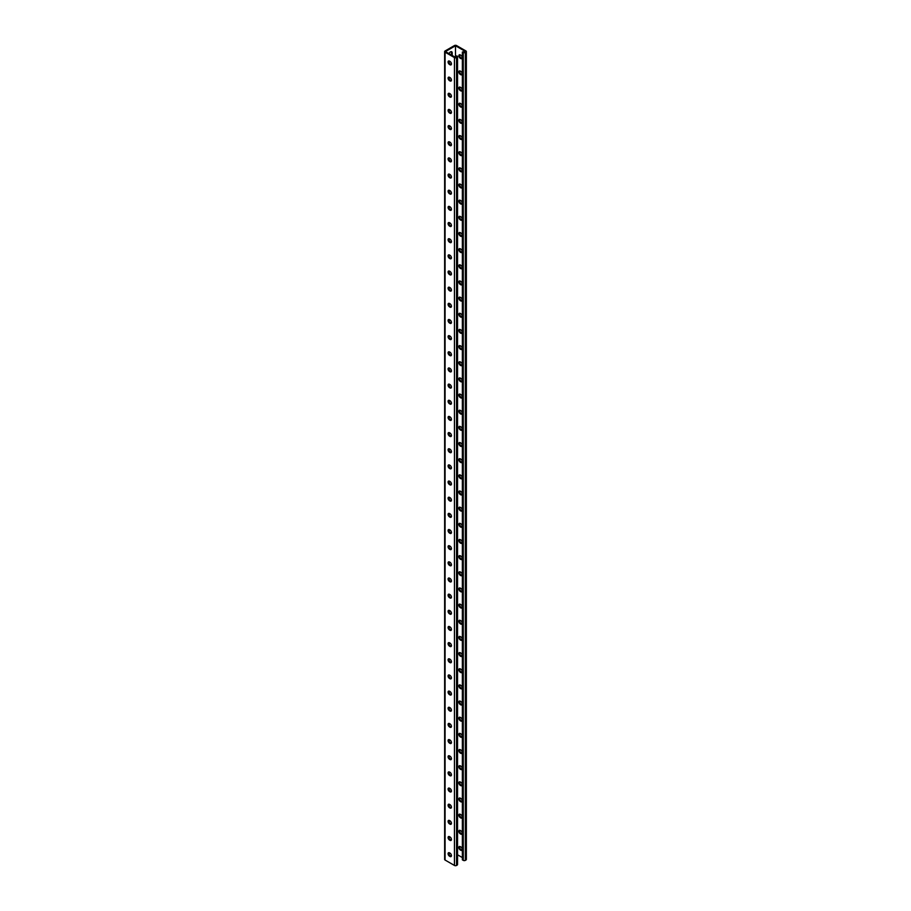 <?xml version="1.0" encoding="UTF-8"?>
<svg xmlns="http://www.w3.org/2000/svg" width="911" height="911" viewBox="0 0 911 911"><rect width="100%" height="100%" fill="white"/><g stroke="black" fill="none" stroke-linecap="round" stroke-linejoin="round"><path stroke-width="1.37" d="M455.5 45.755L455.5 57.382L445.422 51.574L455.5 45.755L465.578 51.574L462.355 51.973L462.355 859.836L463.266 860.36L463.266 52.496L462.355 51.973M450.33 61.652A2.471 1.423 -60 0 1 449.225 61.709A2.471 1.423 -60 0 1 448.827 61.219M449.009 53.635A2.471 1.423 -60 0 1 451.697 51.768A2.471 1.423 -60 0 1 452.209 52.906L452.209 55.491M450.33 77.811A2.471 1.423 -60 0 1 449.225 77.868A2.471 1.423 -60 0 1 448.827 77.378M450.33 433.272A2.471 1.423 -60 0 1 449.225 433.329A2.471 1.423 -60 0 1 448.827 432.839M450.33 449.43A2.471 1.423 -60 0 1 449.225 449.487A2.471 1.423 -60 0 1 448.827 448.986M450.33 417.113A2.471 1.423 -60 0 1 449.225 417.17A2.471 1.423 -60 0 1 448.827 416.68M450.33 400.954A2.471 1.423 -60 0 1 449.225 401.011A2.471 1.423 -60 0 1 448.827 400.521M450.33 384.806A2.471 1.423 -60 0 1 449.225 384.852A2.471 1.423 -60 0 1 448.827 384.362M450.33 368.648A2.471 1.423 -60 0 1 449.225 368.693A2.471 1.423 -60 0 1 448.827 368.203M450.33 352.489A2.471 1.423 -60 0 1 449.225 352.534A2.471 1.423 -60 0 1 448.827 352.045M450.33 336.33A2.471 1.423 -60 0 1 449.225 336.387A2.471 1.423 -60 0 1 448.827 335.886M450.33 320.171A2.471 1.423 -60 0 1 449.225 320.228A2.471 1.423 -60 0 1 448.827 319.738M450.33 304.012A2.471 1.423 -60 0 1 449.225 304.069A2.471 1.423 -60 0 1 448.827 303.579M450.33 287.853A2.471 1.423 -60 0 1 449.225 287.91A2.471 1.423 -60 0 1 448.827 287.421M450.33 271.694A2.471 1.423 -60 0 1 449.225 271.751A2.471 1.423 -60 0 1 448.827 271.262M450.33 255.547A2.471 1.423 -60 0 1 449.225 255.592A2.471 1.423 -60 0 1 448.827 255.103M450.33 239.388A2.471 1.423 -60 0 1 449.225 239.434A2.471 1.423 -60 0 1 448.827 238.944M450.33 223.229A2.471 1.423 -60 0 1 449.225 223.286A2.471 1.423 -60 0 1 448.827 222.785M450.33 207.07A2.471 1.423 -60 0 1 449.225 207.127A2.471 1.423 -60 0 1 448.827 206.638M450.33 190.911A2.471 1.423 -60 0 1 449.225 190.968A2.471 1.423 -60 0 1 448.827 190.479M450.33 174.753A2.471 1.423 -60 0 1 449.225 174.81A2.471 1.423 -60 0 1 448.827 174.32M450.33 158.594A2.471 1.423 -60 0 1 449.225 158.651A2.471 1.423 -60 0 1 448.827 158.161M450.33 142.446A2.471 1.423 -60 0 1 449.225 142.492A2.471 1.423 -60 0 1 448.827 142.002M450.33 126.287A2.471 1.423 -60 0 1 449.225 126.333A2.471 1.423 -60 0 1 448.827 125.843M450.33 110.129A2.471 1.423 -60 0 1 449.225 110.185A2.471 1.423 -60 0 1 448.827 109.684M450.33 93.97A2.471 1.423 -60 0 1 449.225 94.027A2.471 1.423 -60 0 1 448.827 93.537M448.827 852.924A2.471 1.423 120 0 0 449.225 853.413A2.471 1.423 120 0 0 450.33 853.356M448.827 836.765A2.471 1.423 120 0 0 449.225 837.255A2.471 1.423 120 0 0 450.33 837.209M448.827 481.304A2.471 1.423 120 0 0 449.225 481.794A2.471 1.423 120 0 0 450.33 481.748M448.827 465.145A2.471 1.423 120 0 0 449.225 465.635A2.471 1.423 120 0 0 450.33 465.589M448.827 497.463A2.471 1.423 120 0 0 449.225 497.953A2.471 1.423 120 0 0 450.33 497.907M448.827 513.622A2.471 1.423 120 0 0 449.225 514.111A2.471 1.423 120 0 0 450.33 514.055M448.827 529.781A2.471 1.423 120 0 0 449.225 530.27A2.471 1.423 120 0 0 450.33 530.213M448.827 545.94A2.471 1.423 120 0 0 449.225 546.429A2.471 1.423 120 0 0 450.33 546.372M448.827 562.087A2.471 1.423 120 0 0 449.225 562.588A2.471 1.423 120 0 0 450.33 562.531M448.827 578.246A2.471 1.423 120 0 0 449.225 578.736A2.471 1.423 120 0 0 450.33 578.69M448.827 594.405A2.471 1.423 120 0 0 449.225 594.894A2.471 1.423 120 0 0 450.33 594.849M448.827 610.564A2.471 1.423 120 0 0 449.225 611.053A2.471 1.423 120 0 0 450.33 611.008M448.827 626.722A2.471 1.423 120 0 0 449.225 627.212A2.471 1.423 120 0 0 450.33 627.155M448.827 642.881A2.471 1.423 120 0 0 449.225 643.371A2.471 1.423 120 0 0 450.33 643.314M448.827 659.04A2.471 1.423 120 0 0 449.225 659.53A2.471 1.423 120 0 0 450.33 659.473M448.827 675.199A2.471 1.423 120 0 0 449.225 675.689A2.471 1.423 120 0 0 450.33 675.632M448.827 691.347A2.471 1.423 120 0 0 449.225 691.836A2.471 1.423 120 0 0 450.33 691.791M448.827 707.505A2.471 1.423 120 0 0 449.225 707.995A2.471 1.423 120 0 0 450.33 707.949M448.827 723.664A2.471 1.423 120 0 0 449.225 724.154A2.471 1.423 120 0 0 450.33 724.108M448.827 739.823A2.471 1.423 120 0 0 449.225 740.313A2.471 1.423 120 0 0 450.33 740.256M448.827 755.982A2.471 1.423 120 0 0 449.225 756.472A2.471 1.423 120 0 0 450.33 756.415M448.827 772.141A2.471 1.423 120 0 0 449.225 772.63A2.471 1.423 120 0 0 450.33 772.574M448.827 788.3A2.471 1.423 120 0 0 449.225 788.789A2.471 1.423 120 0 0 450.33 788.732M448.827 804.447A2.471 1.423 120 0 0 449.225 804.937A2.471 1.423 120 0 0 450.33 804.891M448.827 820.606A2.471 1.423 120 0 0 449.225 821.096A2.471 1.423 120 0 0 450.33 821.05M449.681 61.231A2.471 1.423 -60 0 1 448.929 61.424M451.298 51.654A2.471 1.423 -60 0 1 451.514 52.496L451.514 55.081M449.681 77.389A2.471 1.423 -60 0 1 448.929 77.572M449.681 432.85A2.471 1.423 -60 0 1 448.929 433.032M449.681 449.009A2.471 1.423 -60 0 1 448.929 449.191M449.681 416.691A2.471 1.423 -60 0 1 448.929 416.874M449.681 400.533A2.471 1.423 -60 0 1 448.929 400.726M449.681 384.374A2.471 1.423 -60 0 1 448.929 384.567M449.681 368.215A2.471 1.423 -60 0 1 448.929 368.408M449.681 352.056A2.471 1.423 -60 0 1 448.929 352.25M449.681 335.897A2.471 1.423 -60 0 1 448.929 336.091M449.681 319.75A2.471 1.423 -60 0 1 448.929 319.932M449.681 303.591A2.471 1.423 -60 0 1 448.929 303.773M449.681 287.432A2.471 1.423 -60 0 1 448.929 287.625M449.681 271.273A2.471 1.423 -60 0 1 448.929 271.467M449.681 255.114A2.471 1.423 -60 0 1 448.929 255.308M449.681 238.955A2.471 1.423 -60 0 1 448.929 239.149M449.681 222.796A2.471 1.423 -60 0 1 448.929 222.99M449.681 206.649A2.471 1.423 -60 0 1 448.929 206.831M449.681 190.49A2.471 1.423 -60 0 1 448.929 190.672M449.681 174.331A2.471 1.423 -60 0 1 448.929 174.525M449.681 158.172A2.471 1.423 -60 0 1 448.929 158.366M449.681 142.014A2.471 1.423 -60 0 1 448.929 142.207M449.681 125.855A2.471 1.423 -60 0 1 448.929 126.048M449.681 109.696A2.471 1.423 -60 0 1 448.929 109.889M449.681 93.548A2.471 1.423 -60 0 1 448.929 93.731M444.636 51.574A1.48 0.854 0 0 0 445.08 52.178L454.452 57.587A1.48 0.854 0 0 0 456.548 57.587L457.106 57.268A1.48 0.854 0 0 0 457.538 56.653L457.538 864.516A1.48 0.854 0 0 1 457.106 865.131L456.548 865.45A1.48 0.854 0 0 1 454.452 865.45L445.08 860.041A1.48 0.854 0 0 1 444.636 859.426L444.636 51.574A1.48 0.854 0 0 1 445.08 50.959L454.452 45.55A1.48 0.854 180 0 1 456.548 45.55L465.92 50.959A1.48 0.854 180 0 1 466.364 51.574A1.48 0.854 180 0 1 465.92 52.178L465.362 52.496A1.48 0.854 180 0 1 463.266 52.496M448.929 853.129A2.471 1.423 120 0 0 449.681 852.935M448.929 836.97A2.471 1.423 120 0 0 449.681 836.776M448.929 481.509A2.471 1.423 120 0 0 449.681 481.315M448.929 465.35A2.471 1.423 120 0 0 449.681 465.157M448.929 497.668A2.471 1.423 120 0 0 449.681 497.474M448.929 513.827A2.471 1.423 120 0 0 449.681 513.633M448.929 529.974A2.471 1.423 120 0 0 449.681 529.792M448.929 546.133A2.471 1.423 120 0 0 449.681 545.951M448.929 562.292A2.471 1.423 120 0 0 449.681 562.11M448.929 578.451A2.471 1.423 120 0 0 449.681 578.257M448.929 594.61A2.471 1.423 120 0 0 449.681 594.416M448.929 610.769A2.471 1.423 120 0 0 449.681 610.575M448.929 626.927A2.471 1.423 120 0 0 449.681 626.734M448.929 643.075A2.471 1.423 120 0 0 449.681 642.893M448.929 659.234A2.471 1.423 120 0 0 449.681 659.052M448.929 675.393A2.471 1.423 120 0 0 449.681 675.21M448.929 691.551A2.471 1.423 120 0 0 449.681 691.358M448.929 707.71A2.471 1.423 120 0 0 449.681 707.517M448.929 723.869A2.471 1.423 120 0 0 449.681 723.676M448.929 740.028A2.471 1.423 120 0 0 449.681 739.834M448.929 756.187A2.471 1.423 120 0 0 449.681 755.993M448.929 772.334A2.471 1.423 120 0 0 449.681 772.152M448.929 788.493A2.471 1.423 120 0 0 449.681 788.311M448.929 804.652A2.471 1.423 120 0 0 449.681 804.459M448.929 820.811A2.471 1.423 120 0 0 449.681 820.617M460.317 442.7A2.061 1.184 -120 0 0 459.281 442.598A2.061 1.184 -120 0 0 458.973 444.249A2.061 1.184 -120 0 0 460.317 446.06L460.761 446.322A2.061 1.184 -120 0 0 461.786 446.424A2.061 1.184 -120 0 0 462.105 444.773A2.061 1.184 -120 0 0 460.761 442.962L460.317 442.7M460.317 426.542A2.061 1.184 -120 0 0 459.281 426.439A2.061 1.184 -120 0 0 458.973 428.09A2.061 1.184 -120 0 0 460.317 429.912L460.761 430.163A2.061 1.184 -120 0 0 461.786 430.265A2.061 1.184 -120 0 0 462.105 428.614A2.061 1.184 -120 0 0 460.761 426.803L460.317 426.542M460.317 410.394A2.061 1.184 -120 0 0 459.281 410.292A2.061 1.184 -120 0 0 458.973 411.931A2.061 1.184 -120 0 0 460.317 413.753L460.761 414.004A2.061 1.184 -120 0 0 461.786 414.106A2.061 1.184 -120 0 0 462.105 412.467A2.061 1.184 -120 0 0 460.761 410.645L460.317 410.394M460.317 394.235A2.061 1.184 -120 0 0 459.281 394.133A2.061 1.184 -120 0 0 458.973 395.784A2.061 1.184 -120 0 0 460.317 397.595L460.761 397.856A2.061 1.184 -120 0 0 461.786 397.948A2.061 1.184 -120 0 0 462.105 396.308A2.061 1.184 -120 0 0 460.761 394.486L460.317 394.235M460.317 378.076A2.061 1.184 -120 0 0 459.281 377.974A2.061 1.184 -120 0 0 458.973 379.625A2.061 1.184 -120 0 0 460.317 381.436L460.761 381.698A2.061 1.184 -120 0 0 461.786 381.8A2.061 1.184 -120 0 0 462.105 380.149A2.061 1.184 -120 0 0 460.761 378.338L460.317 378.076M460.317 361.918A2.061 1.184 -120 0 0 459.281 361.815A2.061 1.184 -120 0 0 458.973 363.466A2.061 1.184 -120 0 0 460.317 365.277L460.761 365.539A2.061 1.184 -120 0 0 461.786 365.641A2.061 1.184 -120 0 0 462.105 363.99A2.061 1.184 -120 0 0 460.761 362.179L460.317 361.918M460.317 345.759A2.061 1.184 -120 0 0 459.281 345.656A2.061 1.184 -120 0 0 458.973 347.307A2.061 1.184 -120 0 0 460.317 349.118L460.761 349.38A2.061 1.184 -120 0 0 461.786 349.482A2.061 1.184 -120 0 0 462.105 347.831A2.061 1.184 -120 0 0 460.761 346.021L460.317 345.759M460.317 329.6A2.061 1.184 -120 0 0 459.281 329.497A2.061 1.184 -120 0 0 458.973 331.149A2.061 1.184 -120 0 0 460.317 332.959L460.761 333.221A2.061 1.184 -120 0 0 461.786 333.324A2.061 1.184 -120 0 0 462.105 331.672A2.061 1.184 -120 0 0 460.761 329.862L460.317 329.6M460.317 313.441A2.061 1.184 -120 0 0 459.281 313.338A2.061 1.184 -120 0 0 458.973 314.99A2.061 1.184 -120 0 0 460.317 316.812L460.761 317.062A2.061 1.184 -120 0 0 461.786 317.165A2.061 1.184 -120 0 0 462.105 315.513A2.061 1.184 -120 0 0 460.761 313.703L460.317 313.441M460.317 297.293A2.061 1.184 -120 0 0 459.281 297.191A2.061 1.184 -120 0 0 458.973 298.831A2.061 1.184 -120 0 0 460.317 300.653L460.761 300.903A2.061 1.184 -120 0 0 461.786 301.006A2.061 1.184 -120 0 0 462.105 299.355A2.061 1.184 -120 0 0 460.761 297.544L460.317 297.293M460.317 281.135A2.061 1.184 -120 0 0 459.281 281.032A2.061 1.184 -120 0 0 458.973 282.683A2.061 1.184 -120 0 0 460.317 284.494L460.761 284.744A2.061 1.184 -120 0 0 461.786 284.847A2.061 1.184 -120 0 0 462.105 283.207A2.061 1.184 -120 0 0 460.761 281.385L460.317 281.135M460.317 264.976A2.061 1.184 -120 0 0 459.281 264.873A2.061 1.184 -120 0 0 458.973 266.524A2.061 1.184 -120 0 0 460.317 268.335L460.761 268.597A2.061 1.184 -120 0 0 461.786 268.699A2.061 1.184 -120 0 0 462.105 267.048A2.061 1.184 -120 0 0 460.761 265.238L460.317 264.976M460.317 248.817A2.061 1.184 -120 0 0 459.281 248.714A2.061 1.184 -120 0 0 458.973 250.366A2.061 1.184 -120 0 0 460.317 252.176L460.761 252.438A2.061 1.184 -120 0 0 461.786 252.541A2.061 1.184 -120 0 0 462.105 250.889A2.061 1.184 -120 0 0 460.761 249.079L460.317 248.817M460.317 232.658A2.061 1.184 -120 0 0 459.281 232.556A2.061 1.184 -120 0 0 458.973 234.207A2.061 1.184 -120 0 0 460.317 236.017L460.761 236.279A2.061 1.184 -120 0 0 461.786 236.382A2.061 1.184 -120 0 0 462.105 234.731A2.061 1.184 -120 0 0 460.761 232.92L460.317 232.658M460.317 216.499A2.061 1.184 -120 0 0 459.281 216.397A2.061 1.184 -120 0 0 458.973 218.048A2.061 1.184 -120 0 0 460.317 219.858L460.761 220.12A2.061 1.184 -120 0 0 461.786 220.223A2.061 1.184 -120 0 0 462.105 218.572A2.061 1.184 -120 0 0 460.761 216.761L460.317 216.499M460.317 200.34A2.061 1.184 -120 0 0 459.281 200.238A2.061 1.184 -120 0 0 458.973 201.889A2.061 1.184 -120 0 0 460.317 203.711L460.761 203.962A2.061 1.184 -120 0 0 461.786 204.064A2.061 1.184 -120 0 0 462.105 202.413A2.061 1.184 -120 0 0 460.761 200.602L460.317 200.34M460.317 184.193A2.061 1.184 -120 0 0 459.281 184.09A2.061 1.184 -120 0 0 458.973 185.73A2.061 1.184 -120 0 0 460.317 187.552L460.761 187.803A2.061 1.184 -120 0 0 461.786 187.905A2.061 1.184 -120 0 0 462.105 186.254A2.061 1.184 -120 0 0 460.761 184.443L460.317 184.193M460.317 168.034A2.061 1.184 -120 0 0 459.281 167.931A2.061 1.184 -120 0 0 458.973 169.583A2.061 1.184 -120 0 0 460.317 171.393L460.761 171.644A2.061 1.184 -120 0 0 461.786 171.746A2.061 1.184 -120 0 0 462.105 170.106A2.061 1.184 -120 0 0 460.761 168.284L460.317 168.034M460.317 151.875A2.061 1.184 -120 0 0 459.281 151.773A2.061 1.184 -120 0 0 458.973 153.424A2.061 1.184 -120 0 0 460.317 155.234L460.761 155.496A2.061 1.184 -120 0 0 461.786 155.599A2.061 1.184 -120 0 0 462.105 153.948A2.061 1.184 -120 0 0 460.761 152.137L460.317 151.875M460.317 135.716A2.061 1.184 -120 0 0 459.281 135.614A2.061 1.184 -120 0 0 458.973 137.265A2.061 1.184 -120 0 0 460.317 139.076L460.761 139.337A2.061 1.184 -120 0 0 461.786 139.44A2.061 1.184 -120 0 0 462.105 137.789A2.061 1.184 -120 0 0 460.761 135.978L460.317 135.716M460.317 119.557A2.061 1.184 -120 0 0 459.281 119.455A2.061 1.184 -120 0 0 458.973 121.106A2.061 1.184 -120 0 0 460.317 122.917L460.761 123.179A2.061 1.184 -120 0 0 461.786 123.281A2.061 1.184 -120 0 0 462.105 121.63A2.061 1.184 -120 0 0 460.761 119.819L460.317 119.557M460.317 103.398A2.061 1.184 -120 0 0 459.281 103.296A2.061 1.184 -120 0 0 458.973 104.947A2.061 1.184 -120 0 0 460.317 106.758L460.761 107.02A2.061 1.184 -120 0 0 461.786 107.122A2.061 1.184 -120 0 0 462.105 105.471A2.061 1.184 -120 0 0 460.761 103.66L460.317 103.398M460.317 87.24A2.061 1.184 -120 0 0 459.281 87.137A2.061 1.184 -120 0 0 458.973 88.788A2.061 1.184 -120 0 0 460.317 90.599L460.761 90.861A2.061 1.184 -120 0 0 461.786 90.963A2.061 1.184 -120 0 0 462.105 89.312A2.061 1.184 -120 0 0 460.761 87.502L460.317 87.24M460.317 71.092A2.061 1.184 -120 0 0 459.281 70.99A2.061 1.184 -120 0 0 458.973 72.629A2.061 1.184 -120 0 0 460.317 74.451L460.761 74.702A2.061 1.184 -120 0 0 461.786 74.804A2.061 1.184 -120 0 0 462.105 73.153A2.061 1.184 -120 0 0 460.761 71.343L460.317 71.092M460.317 54.933A2.061 1.184 -120 0 0 459.281 54.831A2.061 1.184 -120 0 0 458.973 56.482A2.061 1.184 -120 0 0 460.317 58.293L460.761 58.543A2.061 1.184 -120 0 0 461.786 58.646A2.061 1.184 -120 0 0 462.105 57.006A2.061 1.184 -120 0 0 460.761 55.184L460.317 54.933M457.538 854.791L462.412 857.604M460.317 462.219A2.061 1.184 60 0 1 458.973 460.408A2.061 1.184 60 0 1 459.281 458.757A2.061 1.184 60 0 1 460.317 458.859L460.761 459.121A2.061 1.184 60 0 1 462.105 460.932A2.061 1.184 60 0 1 461.786 462.583A2.061 1.184 60 0 1 460.761 462.481L461.456 462.071A2.061 1.184 -120 0 0 462.082 462.276M460.317 478.377A2.061 1.184 60 0 1 458.973 476.567A2.061 1.184 60 0 1 459.281 474.916A2.061 1.184 60 0 1 460.317 475.018L460.761 475.28A2.061 1.184 60 0 1 462.105 477.091A2.061 1.184 60 0 1 461.786 478.742A2.061 1.184 60 0 1 460.761 478.639L461.456 478.229A2.061 1.184 -120 0 0 462.082 478.434M460.317 494.536A2.061 1.184 60 0 1 458.973 492.726A2.061 1.184 60 0 1 459.281 491.075A2.061 1.184 60 0 1 460.317 491.177L460.761 491.439A2.061 1.184 60 0 1 462.105 493.25A2.061 1.184 60 0 1 461.786 494.901A2.061 1.184 60 0 1 460.761 494.798L461.456 494.388A2.061 1.184 -120 0 0 462.082 494.593M460.317 510.695A2.061 1.184 60 0 1 458.973 508.885A2.061 1.184 60 0 1 459.281 507.233A2.061 1.184 60 0 1 460.317 507.336L460.761 507.586A2.061 1.184 60 0 1 462.105 509.408A2.061 1.184 60 0 1 461.786 511.048A2.061 1.184 60 0 1 460.761 510.957L461.456 510.547A2.061 1.184 -120 0 0 462.082 510.741M460.317 526.854A2.061 1.184 60 0 1 458.973 525.032A2.061 1.184 60 0 1 459.281 523.392A2.061 1.184 60 0 1 460.317 523.495L460.761 523.745A2.061 1.184 60 0 1 462.105 525.567A2.061 1.184 60 0 1 461.786 527.207A2.061 1.184 60 0 1 460.761 527.105L461.456 526.706A2.061 1.184 -120 0 0 462.082 526.9M460.317 543.013A2.061 1.184 60 0 1 458.973 541.191A2.061 1.184 60 0 1 459.281 539.54A2.061 1.184 60 0 1 460.317 539.642L460.761 539.904A2.061 1.184 60 0 1 462.105 541.715A2.061 1.184 60 0 1 461.786 543.366A2.061 1.184 60 0 1 460.761 543.263L461.456 542.865A2.061 1.184 -120 0 0 462.082 543.058M460.317 559.16A2.061 1.184 60 0 1 458.973 557.35A2.061 1.184 60 0 1 459.281 555.699A2.061 1.184 60 0 1 460.317 555.801L460.761 556.063A2.061 1.184 60 0 1 462.105 557.874A2.061 1.184 60 0 1 461.786 559.525A2.061 1.184 60 0 1 460.761 559.422L461.456 559.024A2.061 1.184 -120 0 0 462.082 559.217M460.317 575.319A2.061 1.184 60 0 1 458.973 573.509A2.061 1.184 60 0 1 459.281 571.857A2.061 1.184 60 0 1 460.317 571.96L460.761 572.222A2.061 1.184 60 0 1 462.105 574.032A2.061 1.184 60 0 1 461.786 575.684A2.061 1.184 60 0 1 460.761 575.581L461.456 575.171A2.061 1.184 -120 0 0 462.082 575.376M460.317 591.478A2.061 1.184 60 0 1 458.973 589.668A2.061 1.184 60 0 1 459.281 588.016A2.061 1.184 60 0 1 460.317 588.119L460.761 588.381A2.061 1.184 60 0 1 462.105 590.191A2.061 1.184 60 0 1 461.786 591.843A2.061 1.184 60 0 1 460.761 591.74L461.456 591.33A2.061 1.184 -120 0 0 462.082 591.535M460.317 607.637A2.061 1.184 60 0 1 458.973 605.826A2.061 1.184 60 0 1 459.281 604.175A2.061 1.184 60 0 1 460.317 604.278L460.761 604.54A2.061 1.184 60 0 1 462.105 606.35A2.061 1.184 60 0 1 461.786 608.001A2.061 1.184 60 0 1 460.761 607.899L461.456 607.489A2.061 1.184 -120 0 0 462.082 607.694M460.317 623.796A2.061 1.184 60 0 1 458.973 621.985A2.061 1.184 60 0 1 459.281 620.334A2.061 1.184 60 0 1 460.317 620.437L460.761 620.687A2.061 1.184 60 0 1 462.105 622.509A2.061 1.184 60 0 1 461.786 624.149A2.061 1.184 60 0 1 460.761 624.058L461.456 623.648A2.061 1.184 -120 0 0 462.082 623.841M460.317 639.955A2.061 1.184 60 0 1 458.973 638.133A2.061 1.184 60 0 1 459.281 636.493A2.061 1.184 60 0 1 460.317 636.595L460.761 636.846A2.061 1.184 60 0 1 462.105 638.668A2.061 1.184 60 0 1 461.786 640.308A2.061 1.184 60 0 1 460.761 640.205L461.456 639.807A2.061 1.184 -120 0 0 462.082 640M460.317 656.114A2.061 1.184 60 0 1 458.973 654.292A2.061 1.184 60 0 1 459.281 652.64A2.061 1.184 60 0 1 460.317 652.743L460.761 653.005A2.061 1.184 60 0 1 462.105 654.815A2.061 1.184 60 0 1 461.786 656.467A2.061 1.184 60 0 1 460.761 656.364L461.456 655.966A2.061 1.184 -120 0 0 462.082 656.159M460.317 672.261A2.061 1.184 60 0 1 458.973 670.45A2.061 1.184 60 0 1 459.281 668.799A2.061 1.184 60 0 1 460.317 668.902L460.761 669.164A2.061 1.184 60 0 1 462.105 670.974A2.061 1.184 60 0 1 461.786 672.625A2.061 1.184 60 0 1 460.761 672.523L461.456 672.124A2.061 1.184 -120 0 0 462.082 672.318M460.317 688.42A2.061 1.184 60 0 1 458.973 686.609A2.061 1.184 60 0 1 459.281 684.958A2.061 1.184 60 0 1 460.317 685.061L460.761 685.323A2.061 1.184 60 0 1 462.105 687.133A2.061 1.184 60 0 1 461.786 688.784A2.061 1.184 60 0 1 460.761 688.682L461.456 688.283A2.061 1.184 -120 0 0 462.082 688.477M460.317 704.579A2.061 1.184 60 0 1 458.973 702.768A2.061 1.184 60 0 1 459.281 701.117A2.061 1.184 60 0 1 460.317 701.219L460.761 701.481A2.061 1.184 60 0 1 462.105 703.292A2.061 1.184 60 0 1 461.786 704.943A2.061 1.184 60 0 1 460.761 704.841L461.456 704.431A2.061 1.184 -120 0 0 462.082 704.636M460.317 720.738A2.061 1.184 60 0 1 458.973 718.927A2.061 1.184 60 0 1 459.281 717.276A2.061 1.184 60 0 1 460.317 717.378L460.761 717.64A2.061 1.184 60 0 1 462.105 719.451A2.061 1.184 60 0 1 461.786 721.102A2.061 1.184 60 0 1 460.761 721L461.456 720.59A2.061 1.184 -120 0 0 462.082 720.795M460.317 736.897A2.061 1.184 60 0 1 458.973 735.086A2.061 1.184 60 0 1 459.281 733.435A2.061 1.184 60 0 1 460.317 733.537L460.761 733.788A2.061 1.184 60 0 1 462.105 735.61A2.061 1.184 60 0 1 461.786 737.261A2.061 1.184 60 0 1 460.761 737.158L461.456 736.748A2.061 1.184 -120 0 0 462.082 736.942M460.317 753.055A2.061 1.184 60 0 1 458.973 751.233A2.061 1.184 60 0 1 459.281 749.594A2.061 1.184 60 0 1 460.317 749.696L460.761 749.947A2.061 1.184 60 0 1 462.105 751.769A2.061 1.184 60 0 1 461.786 753.408A2.061 1.184 60 0 1 460.761 753.306L461.456 752.907A2.061 1.184 -120 0 0 462.082 753.101M460.317 769.214A2.061 1.184 60 0 1 458.973 767.392A2.061 1.184 60 0 1 459.281 765.752A2.061 1.184 60 0 1 460.317 765.844L460.761 766.105A2.061 1.184 60 0 1 462.105 767.916A2.061 1.184 60 0 1 461.786 769.567A2.061 1.184 60 0 1 460.761 769.465L461.456 769.066A2.061 1.184 -120 0 0 462.082 769.26M460.317 785.362A2.061 1.184 60 0 1 458.973 783.551A2.061 1.184 60 0 1 459.281 781.9A2.061 1.184 60 0 1 460.317 782.002L460.761 782.264A2.061 1.184 60 0 1 462.105 784.075A2.061 1.184 60 0 1 461.786 785.726A2.061 1.184 60 0 1 460.761 785.624L461.456 785.225A2.061 1.184 -120 0 0 462.082 785.419M460.317 801.521A2.061 1.184 60 0 1 458.973 799.71A2.061 1.184 60 0 1 459.281 798.059A2.061 1.184 60 0 1 460.317 798.161L460.761 798.423A2.061 1.184 60 0 1 462.105 800.234A2.061 1.184 60 0 1 461.786 801.885A2.061 1.184 60 0 1 460.761 801.782L461.456 801.384A2.061 1.184 -120 0 0 462.082 801.578M460.317 817.679A2.061 1.184 60 0 1 458.973 815.869A2.061 1.184 60 0 1 459.281 814.218A2.061 1.184 60 0 1 460.317 814.32L460.761 814.582A2.061 1.184 60 0 1 462.105 816.393A2.061 1.184 60 0 1 461.786 818.044A2.061 1.184 60 0 1 460.761 817.941L461.456 817.531A2.061 1.184 -120 0 0 462.082 817.736M460.317 833.838A2.061 1.184 60 0 1 458.973 832.028A2.061 1.184 60 0 1 459.281 830.376A2.061 1.184 60 0 1 460.317 830.479L460.761 830.741A2.061 1.184 60 0 1 462.105 832.552A2.061 1.184 60 0 1 461.786 834.203A2.061 1.184 60 0 1 460.761 834.1L461.456 833.69A2.061 1.184 -120 0 0 462.082 833.895M460.317 849.997A2.061 1.184 60 0 1 458.973 848.187A2.061 1.184 60 0 1 459.281 846.535A2.061 1.184 60 0 1 460.317 846.638L460.761 846.888A2.061 1.184 60 0 1 462.105 848.71A2.061 1.184 60 0 1 461.786 850.362A2.061 1.184 60 0 1 460.761 850.259L461.456 849.849A2.061 1.184 -120 0 0 462.082 850.043M462.082 446.117A2.061 1.184 60 0 1 461.456 445.923L461.012 445.661A2.061 1.184 60 0 1 459.691 442.507M462.082 429.958A2.061 1.184 60 0 1 461.456 429.764L461.012 429.502A2.061 1.184 60 0 1 459.691 426.348M462.082 413.799A2.061 1.184 60 0 1 461.456 413.605L461.012 413.343A2.061 1.184 60 0 1 459.691 410.189M462.082 397.64A2.061 1.184 60 0 1 461.456 397.447L461.012 397.185A2.061 1.184 60 0 1 459.691 394.03M462.082 381.493A2.061 1.184 60 0 1 461.456 381.288L461.012 381.026A2.061 1.184 60 0 1 459.691 377.871M462.082 365.334A2.061 1.184 60 0 1 461.456 365.129L461.012 364.878A2.061 1.184 60 0 1 459.691 361.724M462.082 349.175A2.061 1.184 60 0 1 461.456 348.97L461.012 348.719A2.061 1.184 60 0 1 459.691 345.565M462.082 333.016A2.061 1.184 60 0 1 461.456 332.822L461.012 332.561A2.061 1.184 60 0 1 459.691 329.406M462.082 316.857A2.061 1.184 60 0 1 461.456 316.664L461.012 316.402A2.061 1.184 60 0 1 459.691 313.247M462.082 300.698A2.061 1.184 60 0 1 461.456 300.505L461.012 300.243A2.061 1.184 60 0 1 459.691 297.088M462.082 284.539A2.061 1.184 60 0 1 461.456 284.346L461.012 284.084A2.061 1.184 60 0 1 459.691 280.93M462.082 268.392A2.061 1.184 60 0 1 461.456 268.187L461.012 267.925A2.061 1.184 60 0 1 459.691 264.771M462.082 252.233A2.061 1.184 60 0 1 461.456 252.028L461.012 251.778A2.061 1.184 60 0 1 459.691 248.623M462.082 236.074A2.061 1.184 60 0 1 461.456 235.869L461.012 235.619A2.061 1.184 60 0 1 459.691 232.464M462.082 219.915A2.061 1.184 60 0 1 461.456 219.722L461.012 219.46A2.061 1.184 60 0 1 459.691 216.306M462.082 203.757A2.061 1.184 60 0 1 461.456 203.563L461.012 203.301A2.061 1.184 60 0 1 459.691 200.147M462.082 187.598A2.061 1.184 60 0 1 461.456 187.404L461.012 187.142A2.061 1.184 60 0 1 459.691 183.988M462.082 171.439A2.061 1.184 60 0 1 461.456 171.245L461.012 170.983A2.061 1.184 60 0 1 459.691 167.829M462.082 155.291A2.061 1.184 60 0 1 461.456 155.086L461.012 154.824A2.061 1.184 60 0 1 459.691 151.67M462.082 139.132A2.061 1.184 60 0 1 461.456 138.927L461.012 138.677A2.061 1.184 60 0 1 459.691 135.523M462.082 122.974A2.061 1.184 60 0 1 461.456 122.769L461.012 122.518A2.061 1.184 60 0 1 459.691 119.364M462.082 106.815A2.061 1.184 60 0 1 461.456 106.621L461.012 106.359A2.061 1.184 60 0 1 459.691 103.205M462.082 90.656A2.061 1.184 60 0 1 461.456 90.462L461.012 90.2A2.061 1.184 60 0 1 459.691 87.046M462.082 74.497A2.061 1.184 60 0 1 461.456 74.303L461.012 74.042A2.061 1.184 60 0 1 459.691 70.887M462.082 58.338A2.061 1.184 60 0 1 461.456 58.145L461.012 57.883A2.061 1.184 60 0 1 459.691 54.728M459.691 458.666A2.061 1.184 -120 0 0 461.012 461.82M459.691 474.825A2.061 1.184 -120 0 0 461.012 477.979M459.691 490.972A2.061 1.184 -120 0 0 461.012 494.126M459.691 507.131A2.061 1.184 -120 0 0 461.012 510.285M459.691 523.29A2.061 1.184 -120 0 0 461.012 526.444M459.691 539.449A2.061 1.184 -120 0 0 461.012 542.603M459.691 555.608A2.061 1.184 -120 0 0 461.012 558.762M459.691 571.766A2.061 1.184 -120 0 0 461.012 574.921M459.691 587.925A2.061 1.184 -120 0 0 461.012 591.08M459.691 604.073A2.061 1.184 -120 0 0 461.012 607.238M459.691 620.232A2.061 1.184 -120 0 0 461.012 623.386M459.691 636.39A2.061 1.184 -120 0 0 461.012 639.545M459.691 652.549A2.061 1.184 -120 0 0 461.012 655.704M459.691 668.708A2.061 1.184 -120 0 0 461.012 671.862M459.691 684.867A2.061 1.184 -120 0 0 461.012 688.021M459.691 701.026A2.061 1.184 -120 0 0 461.012 704.18M459.691 717.185A2.061 1.184 -120 0 0 461.012 720.339M459.691 733.332A2.061 1.184 -120 0 0 461.012 736.487M459.691 749.491A2.061 1.184 -120 0 0 461.012 752.645M459.691 765.65A2.061 1.184 -120 0 0 461.012 768.804M459.691 781.809A2.061 1.184 -120 0 0 461.012 784.963M459.691 797.968A2.061 1.184 -120 0 0 461.012 801.122M459.691 814.127A2.061 1.184 -120 0 0 461.012 817.281M459.691 830.285A2.061 1.184 -120 0 0 461.012 833.44M459.691 846.433A2.061 1.184 -120 0 0 461.012 849.587M466.364 51.574L466.364 859.426A1.48 0.854 180 0 1 465.92 860.041L465.362 860.36A1.48 0.854 180 0 1 463.266 860.36M457.538 56.653A1.48 0.854 0 0 0 457.106 56.049L455.5 55.935L456.764 56.653L455.5 57.382M455.5 55.935L455.602 57.325M448.918 448.724A2.061 1.184 -120 0 0 450.239 451.879L450.683 452.141A2.061 1.184 -120 0 0 451.309 452.334M448.918 432.566A2.061 1.184 -120 0 0 450.239 435.72L450.683 435.982A2.061 1.184 -120 0 0 451.309 436.175M448.918 416.407A2.061 1.184 -120 0 0 450.239 419.561L450.683 419.823A2.061 1.184 -120 0 0 451.309 420.028M448.918 400.259A2.061 1.184 -120 0 0 450.239 403.414L450.683 403.664A2.061 1.184 -120 0 0 451.309 403.869M448.918 384.1A2.061 1.184 -120 0 0 450.239 387.255L450.683 387.505A2.061 1.184 -120 0 0 451.309 387.71M448.918 367.942A2.061 1.184 -120 0 0 450.239 371.096L450.683 371.358A2.061 1.184 -120 0 0 451.309 371.551M448.918 351.783A2.061 1.184 -120 0 0 450.239 354.937L450.683 355.199A2.061 1.184 -120 0 0 451.309 355.392M448.918 335.624A2.061 1.184 -120 0 0 450.239 338.778L450.683 339.04A2.061 1.184 -120 0 0 451.309 339.234M448.918 319.465A2.061 1.184 -120 0 0 450.239 322.619L450.683 322.881A2.061 1.184 -120 0 0 451.309 323.075M448.918 303.306A2.061 1.184 -120 0 0 450.239 306.46L450.683 306.722A2.061 1.184 -120 0 0 451.309 306.927M448.918 287.159A2.061 1.184 -120 0 0 450.239 290.313L450.683 290.563A2.061 1.184 -120 0 0 451.309 290.768M448.918 271A2.061 1.184 -120 0 0 450.239 274.154L450.683 274.405A2.061 1.184 -120 0 0 451.309 274.61M448.918 254.841A2.061 1.184 -120 0 0 450.239 257.995L450.683 258.257A2.061 1.184 -120 0 0 451.309 258.451M448.918 238.682A2.061 1.184 -120 0 0 450.239 241.836L450.683 242.098A2.061 1.184 -120 0 0 451.309 242.292M448.918 222.523A2.061 1.184 -120 0 0 450.239 225.677L450.683 225.939A2.061 1.184 -120 0 0 451.309 226.133M448.918 206.364A2.061 1.184 -120 0 0 450.239 209.519L450.683 209.781A2.061 1.184 -120 0 0 451.309 209.974M448.918 190.205A2.061 1.184 -120 0 0 450.239 193.36L450.683 193.622A2.061 1.184 -120 0 0 451.309 193.815M448.918 174.058A2.061 1.184 -120 0 0 450.239 177.212L450.683 177.463A2.061 1.184 -120 0 0 451.309 177.668M448.918 157.899A2.061 1.184 -120 0 0 450.239 161.053L450.683 161.304A2.061 1.184 -120 0 0 451.309 161.509M448.918 141.74A2.061 1.184 -120 0 0 450.239 144.895L450.683 145.156A2.061 1.184 -120 0 0 451.309 145.35M448.918 125.581A2.061 1.184 -120 0 0 450.239 128.736L450.683 128.998A2.061 1.184 -120 0 0 451.309 129.191M448.918 109.422A2.061 1.184 -120 0 0 450.239 112.577L450.683 112.839A2.061 1.184 -120 0 0 451.309 113.032M448.918 93.264A2.061 1.184 -120 0 0 450.239 96.418L450.683 96.68A2.061 1.184 -120 0 0 451.309 96.873M448.918 77.105A2.061 1.184 -120 0 0 450.239 80.259L450.683 80.521A2.061 1.184 -120 0 0 451.309 80.715M448.918 60.957A2.061 1.184 -120 0 0 450.239 64.112L450.683 64.362A2.061 1.184 -120 0 0 451.309 64.567M451.309 468.493A2.061 1.184 60 0 1 450.683 468.3L450.239 468.038A2.061 1.184 60 0 1 448.918 464.883M451.309 484.652A2.061 1.184 60 0 1 450.683 484.458L450.239 484.196A2.061 1.184 60 0 1 448.918 481.042M451.309 500.811A2.061 1.184 60 0 1 450.683 500.606L450.239 500.355A2.061 1.184 60 0 1 448.918 497.201M451.309 516.97A2.061 1.184 60 0 1 450.683 516.765L450.239 516.514A2.061 1.184 60 0 1 448.918 513.36M451.309 533.129A2.061 1.184 60 0 1 450.683 532.924L450.239 532.662A2.061 1.184 60 0 1 448.918 529.507M451.309 549.276A2.061 1.184 60 0 1 450.683 549.082L450.239 548.821A2.061 1.184 60 0 1 448.918 545.666M451.309 565.435A2.061 1.184 60 0 1 450.683 565.241L450.239 564.979A2.061 1.184 60 0 1 448.918 561.825M451.309 581.594A2.061 1.184 60 0 1 450.683 581.4L450.239 581.138A2.061 1.184 60 0 1 448.918 577.984M451.309 597.753A2.061 1.184 60 0 1 450.683 597.559L450.239 597.297A2.061 1.184 60 0 1 448.918 594.143M451.309 613.912A2.061 1.184 60 0 1 450.683 613.707L450.239 613.456A2.061 1.184 60 0 1 448.918 610.302M451.309 630.07A2.061 1.184 60 0 1 450.683 629.865L450.239 629.615A2.061 1.184 60 0 1 448.918 626.461M451.309 646.229A2.061 1.184 60 0 1 450.683 646.024L450.239 645.762A2.061 1.184 60 0 1 448.918 642.608M451.309 662.377A2.061 1.184 60 0 1 450.683 662.183L450.239 661.921A2.061 1.184 60 0 1 448.918 658.767M451.309 678.536A2.061 1.184 60 0 1 450.683 678.342L450.239 678.08A2.061 1.184 60 0 1 448.918 674.926M451.309 694.694A2.061 1.184 60 0 1 450.683 694.501L450.239 694.239A2.061 1.184 60 0 1 448.918 691.085M451.309 710.853A2.061 1.184 60 0 1 450.683 710.66L450.239 710.398A2.061 1.184 60 0 1 448.918 707.243M451.309 727.012A2.061 1.184 60 0 1 450.683 726.807L450.239 726.557A2.061 1.184 60 0 1 448.918 723.402M451.309 743.171A2.061 1.184 60 0 1 450.683 742.966L450.239 742.716A2.061 1.184 60 0 1 448.918 739.561M451.309 759.33A2.061 1.184 60 0 1 450.683 759.125L450.239 758.863A2.061 1.184 60 0 1 448.918 755.709M451.309 775.477A2.061 1.184 60 0 1 450.683 775.284L450.239 775.022A2.061 1.184 60 0 1 448.918 771.868M451.309 791.636A2.061 1.184 60 0 1 450.683 791.443L450.239 791.181A2.061 1.184 60 0 1 448.918 788.026M451.309 807.795A2.061 1.184 60 0 1 450.683 807.601L450.239 807.34A2.061 1.184 60 0 1 448.918 804.185M451.309 823.954A2.061 1.184 60 0 1 450.683 823.76L450.239 823.498A2.061 1.184 60 0 1 448.918 820.344M451.309 840.113A2.061 1.184 60 0 1 450.683 839.908L450.239 839.657A2.061 1.184 60 0 1 448.918 836.503M451.309 856.272A2.061 1.184 60 0 1 450.683 856.067L450.239 855.816A2.061 1.184 60 0 1 448.918 852.662M449.544 448.929L449.988 449.18A2.061 1.184 60 0 1 451.332 450.991A2.061 1.184 60 0 1 451.013 452.642A2.061 1.184 60 0 1 449.988 452.539L449.544 452.289A2.061 1.184 60 0 1 448.189 450.467A2.061 1.184 60 0 1 448.508 448.827A2.061 1.184 60 0 1 449.544 448.929M449.544 432.771L449.988 433.021A2.061 1.184 60 0 1 451.332 434.843A2.061 1.184 60 0 1 451.013 436.483A2.061 1.184 60 0 1 449.988 436.38L449.544 436.13A2.061 1.184 60 0 1 448.189 434.319A2.061 1.184 60 0 1 448.508 432.668A2.061 1.184 60 0 1 449.544 432.771M449.544 416.612L449.988 416.874A2.061 1.184 60 0 1 451.332 418.684A2.061 1.184 60 0 1 451.013 420.335A2.061 1.184 60 0 1 449.988 420.233L449.544 419.971A2.061 1.184 60 0 1 448.189 418.16A2.061 1.184 60 0 1 448.508 416.509A2.061 1.184 60 0 1 449.544 416.612M449.544 400.453L449.988 400.715A2.061 1.184 60 0 1 451.332 402.525A2.061 1.184 60 0 1 451.013 404.177A2.061 1.184 60 0 1 449.988 404.074L449.544 403.812A2.061 1.184 60 0 1 448.189 402.002A2.061 1.184 60 0 1 448.508 400.35A2.061 1.184 60 0 1 449.544 400.453M449.544 384.294L449.988 384.556A2.061 1.184 60 0 1 451.332 386.366A2.061 1.184 60 0 1 451.013 388.018A2.061 1.184 60 0 1 449.988 387.915L449.544 387.653A2.061 1.184 60 0 1 448.189 385.843A2.061 1.184 60 0 1 448.508 384.191A2.061 1.184 60 0 1 449.544 384.294M449.544 368.135L449.988 368.397A2.061 1.184 60 0 1 451.332 370.208A2.061 1.184 60 0 1 451.013 371.859A2.061 1.184 60 0 1 449.988 371.756L449.544 371.494A2.061 1.184 60 0 1 448.189 369.684A2.061 1.184 60 0 1 448.508 368.033A2.061 1.184 60 0 1 449.544 368.135M449.544 351.976L449.988 352.238A2.061 1.184 60 0 1 451.332 354.049A2.061 1.184 60 0 1 451.013 355.7A2.061 1.184 60 0 1 449.988 355.597L449.544 355.336A2.061 1.184 60 0 1 448.189 353.525A2.061 1.184 60 0 1 448.508 351.874A2.061 1.184 60 0 1 449.544 351.976M449.544 335.829L449.988 336.079A2.061 1.184 60 0 1 451.332 337.89A2.061 1.184 60 0 1 451.013 339.541A2.061 1.184 60 0 1 449.988 339.439L449.544 339.188A2.061 1.184 60 0 1 448.189 337.366A2.061 1.184 60 0 1 448.508 335.726A2.061 1.184 60 0 1 449.544 335.829M449.544 319.67L449.988 319.92A2.061 1.184 60 0 1 451.332 321.742A2.061 1.184 60 0 1 451.013 323.382A2.061 1.184 60 0 1 449.988 323.28L449.544 323.029A2.061 1.184 60 0 1 448.189 321.219A2.061 1.184 60 0 1 448.508 319.567A2.061 1.184 60 0 1 449.544 319.67M449.544 303.511L449.988 303.762A2.061 1.184 60 0 1 451.332 305.584A2.061 1.184 60 0 1 451.013 307.235A2.061 1.184 60 0 1 449.988 307.132L449.544 306.87A2.061 1.184 60 0 1 448.189 305.06A2.061 1.184 60 0 1 448.508 303.409A2.061 1.184 60 0 1 449.544 303.511M449.544 287.352L449.988 287.614A2.061 1.184 60 0 1 451.332 289.425A2.061 1.184 60 0 1 451.013 291.076A2.061 1.184 60 0 1 449.988 290.973L449.544 290.711A2.061 1.184 60 0 1 448.189 288.901A2.061 1.184 60 0 1 448.508 287.25A2.061 1.184 60 0 1 449.544 287.352M449.544 271.193L449.988 271.455A2.061 1.184 60 0 1 451.332 273.266A2.061 1.184 60 0 1 451.013 274.917A2.061 1.184 60 0 1 449.988 274.815L449.544 274.553A2.061 1.184 60 0 1 448.189 272.742A2.061 1.184 60 0 1 448.508 271.091A2.061 1.184 60 0 1 449.544 271.193M449.544 255.034L449.988 255.296A2.061 1.184 60 0 1 451.332 257.107A2.061 1.184 60 0 1 451.013 258.758A2.061 1.184 60 0 1 449.988 258.656L449.544 258.394A2.061 1.184 60 0 1 448.189 256.583A2.061 1.184 60 0 1 448.508 254.932A2.061 1.184 60 0 1 449.544 255.034M449.544 238.876L449.988 239.137A2.061 1.184 60 0 1 451.332 240.948A2.061 1.184 60 0 1 451.013 242.599A2.061 1.184 60 0 1 449.988 242.497L449.544 242.235A2.061 1.184 60 0 1 448.189 240.424A2.061 1.184 60 0 1 448.508 238.773A2.061 1.184 60 0 1 449.544 238.876M449.544 222.717L449.988 222.979A2.061 1.184 60 0 1 451.332 224.789A2.061 1.184 60 0 1 451.013 226.44A2.061 1.184 60 0 1 449.988 226.338L449.544 226.087A2.061 1.184 60 0 1 448.189 224.265A2.061 1.184 60 0 1 448.508 222.626A2.061 1.184 60 0 1 449.544 222.717M449.544 206.569L449.988 206.82A2.061 1.184 60 0 1 451.332 208.642A2.061 1.184 60 0 1 451.013 210.282A2.061 1.184 60 0 1 449.988 210.179L449.544 209.929A2.061 1.184 60 0 1 448.189 208.107A2.061 1.184 60 0 1 448.508 206.467A2.061 1.184 60 0 1 449.544 206.569M449.544 190.41L449.988 190.661A2.061 1.184 60 0 1 451.332 192.483A2.061 1.184 60 0 1 451.013 194.134A2.061 1.184 60 0 1 449.988 194.032L449.544 193.77A2.061 1.184 60 0 1 448.189 191.959A2.061 1.184 60 0 1 448.508 190.308A2.061 1.184 60 0 1 449.544 190.41M449.544 174.252L449.988 174.513A2.061 1.184 60 0 1 451.332 176.324A2.061 1.184 60 0 1 451.013 177.975A2.061 1.184 60 0 1 449.988 177.873L449.544 177.611A2.061 1.184 60 0 1 448.189 175.8A2.061 1.184 60 0 1 448.508 174.149A2.061 1.184 60 0 1 449.544 174.252M449.544 158.093L449.988 158.355A2.061 1.184 60 0 1 451.332 160.165A2.061 1.184 60 0 1 451.013 161.816A2.061 1.184 60 0 1 449.988 161.714L449.544 161.452A2.061 1.184 60 0 1 448.189 159.641A2.061 1.184 60 0 1 448.508 157.99A2.061 1.184 60 0 1 449.544 158.093M449.544 141.934L449.988 142.196A2.061 1.184 60 0 1 451.332 144.006A2.061 1.184 60 0 1 451.013 145.658A2.061 1.184 60 0 1 449.988 145.555L449.544 145.293A2.061 1.184 60 0 1 448.189 143.482A2.061 1.184 60 0 1 448.508 141.831A2.061 1.184 60 0 1 449.544 141.934M449.544 125.775L449.988 126.037A2.061 1.184 60 0 1 451.332 127.847A2.061 1.184 60 0 1 451.013 129.499A2.061 1.184 60 0 1 449.988 129.396L449.544 129.134A2.061 1.184 60 0 1 448.189 127.324A2.061 1.184 60 0 1 448.508 125.672A2.061 1.184 60 0 1 449.544 125.775M449.544 109.616L449.988 109.878A2.061 1.184 60 0 1 451.332 111.689A2.061 1.184 60 0 1 451.013 113.34A2.061 1.184 60 0 1 449.988 113.237L449.544 112.987A2.061 1.184 60 0 1 448.189 111.165A2.061 1.184 60 0 1 448.508 109.525A2.061 1.184 60 0 1 449.544 109.616M449.544 93.469L449.988 93.719A2.061 1.184 60 0 1 451.332 95.541A2.061 1.184 60 0 1 451.013 97.181A2.061 1.184 60 0 1 449.988 97.078L449.544 96.828A2.061 1.184 60 0 1 448.189 95.006A2.061 1.184 60 0 1 448.508 93.366A2.061 1.184 60 0 1 449.544 93.469M449.544 77.31L449.988 77.56A2.061 1.184 60 0 1 451.332 79.382A2.061 1.184 60 0 1 451.013 81.033A2.061 1.184 60 0 1 449.988 80.931L449.544 80.669A2.061 1.184 60 0 1 448.189 78.858A2.061 1.184 60 0 1 448.508 77.207A2.061 1.184 60 0 1 449.544 77.31M449.544 61.151L449.988 61.413A2.061 1.184 60 0 1 451.332 63.223A2.061 1.184 60 0 1 451.013 64.875A2.061 1.184 60 0 1 449.988 64.772L449.544 64.51A2.061 1.184 60 0 1 448.189 62.7A2.061 1.184 60 0 1 448.508 61.048A2.061 1.184 60 0 1 449.544 61.151M449.544 468.448L449.988 468.698A2.061 1.184 -120 0 0 451.013 468.801A2.061 1.184 -120 0 0 451.332 467.149A2.061 1.184 -120 0 0 449.988 465.339L449.544 465.077A2.061 1.184 -120 0 0 448.508 464.974A2.061 1.184 -120 0 0 448.189 466.626A2.061 1.184 -120 0 0 449.544 468.448L450.239 468.038M449.544 484.595L449.988 484.857A2.061 1.184 -120 0 0 451.013 484.959A2.061 1.184 -120 0 0 451.332 483.308A2.061 1.184 -120 0 0 449.988 481.498L449.544 481.236A2.061 1.184 -120 0 0 448.508 481.133A2.061 1.184 -120 0 0 448.189 482.784A2.061 1.184 -120 0 0 449.544 484.595L450.239 484.196M449.544 500.754L449.988 501.016A2.061 1.184 -120 0 0 451.013 501.118A2.061 1.184 -120 0 0 451.332 499.467A2.061 1.184 -120 0 0 449.988 497.657L449.544 497.395A2.061 1.184 -120 0 0 448.508 497.292A2.061 1.184 -120 0 0 448.189 498.943A2.061 1.184 -120 0 0 449.544 500.754L450.239 500.355M449.544 516.913L449.988 517.175A2.061 1.184 -120 0 0 451.013 517.277A2.061 1.184 -120 0 0 451.332 515.626A2.061 1.184 -120 0 0 449.988 513.815L449.544 513.553A2.061 1.184 -120 0 0 448.508 513.451A2.061 1.184 -120 0 0 448.189 515.102A2.061 1.184 -120 0 0 449.544 516.913L450.239 516.514M449.544 533.072L449.988 533.334A2.061 1.184 -120 0 0 451.013 533.436A2.061 1.184 -120 0 0 451.332 531.785A2.061 1.184 -120 0 0 449.988 529.974L449.544 529.712A2.061 1.184 -120 0 0 448.508 529.61A2.061 1.184 -120 0 0 448.189 531.261A2.061 1.184 -120 0 0 449.544 533.072L450.239 532.662M449.544 549.231L449.988 549.492A2.061 1.184 -120 0 0 451.013 549.584A2.061 1.184 -120 0 0 451.332 547.944A2.061 1.184 -120 0 0 449.988 546.122L449.544 545.871A2.061 1.184 -120 0 0 448.508 545.769A2.061 1.184 -120 0 0 448.189 547.42A2.061 1.184 -120 0 0 449.544 549.231L450.239 548.821M449.544 565.389L449.988 565.64A2.061 1.184 -120 0 0 451.013 565.742A2.061 1.184 -120 0 0 451.332 564.091A2.061 1.184 -120 0 0 449.988 562.281L449.544 562.03A2.061 1.184 -120 0 0 448.508 561.928A2.061 1.184 -120 0 0 448.189 563.567A2.061 1.184 -120 0 0 449.544 565.389L450.239 564.979M449.544 581.548L449.988 581.799A2.061 1.184 -120 0 0 451.013 581.901A2.061 1.184 -120 0 0 451.332 580.25A2.061 1.184 -120 0 0 449.988 578.439L449.544 578.178A2.061 1.184 -120 0 0 448.508 578.075A2.061 1.184 -120 0 0 448.189 579.726A2.061 1.184 -120 0 0 449.544 581.548L450.239 581.138M449.544 597.696L449.988 597.958A2.061 1.184 -120 0 0 451.013 598.06A2.061 1.184 -120 0 0 451.332 596.409A2.061 1.184 -120 0 0 449.988 594.598L449.544 594.336A2.061 1.184 -120 0 0 448.508 594.234A2.061 1.184 -120 0 0 448.189 595.885A2.061 1.184 -120 0 0 449.544 597.696L450.239 597.297M449.544 613.855L449.988 614.116A2.061 1.184 -120 0 0 451.013 614.219A2.061 1.184 -120 0 0 451.332 612.568A2.061 1.184 -120 0 0 449.988 610.757L449.544 610.495A2.061 1.184 -120 0 0 448.508 610.393A2.061 1.184 -120 0 0 448.189 612.044A2.061 1.184 -120 0 0 449.544 613.855L450.239 613.456M449.544 630.013L449.988 630.275A2.061 1.184 -120 0 0 451.013 630.378A2.061 1.184 -120 0 0 451.332 628.727A2.061 1.184 -120 0 0 449.988 626.916L449.544 626.654A2.061 1.184 -120 0 0 448.508 626.552A2.061 1.184 -120 0 0 448.189 628.203A2.061 1.184 -120 0 0 449.544 630.013L450.239 629.615M449.544 646.172L449.988 646.434A2.061 1.184 -120 0 0 451.013 646.537A2.061 1.184 -120 0 0 451.332 644.886A2.061 1.184 -120 0 0 449.988 643.075L449.544 642.813A2.061 1.184 -120 0 0 448.508 642.71A2.061 1.184 -120 0 0 448.189 644.362A2.061 1.184 -120 0 0 449.544 646.172L450.239 645.762M449.544 662.331L449.988 662.593A2.061 1.184 -120 0 0 451.013 662.684A2.061 1.184 -120 0 0 451.332 661.044A2.061 1.184 -120 0 0 449.988 659.222L449.544 658.972A2.061 1.184 -120 0 0 448.508 658.869A2.061 1.184 -120 0 0 448.189 660.521A2.061 1.184 -120 0 0 449.544 662.331L450.239 661.921M449.544 678.49L449.988 678.741A2.061 1.184 -120 0 0 451.013 678.843A2.061 1.184 -120 0 0 451.332 677.203A2.061 1.184 -120 0 0 449.988 675.381L449.544 675.131A2.061 1.184 -120 0 0 448.508 675.028A2.061 1.184 -120 0 0 448.189 676.668A2.061 1.184 -120 0 0 449.544 678.49L450.239 678.08M449.544 694.649L449.988 694.899A2.061 1.184 -120 0 0 451.013 695.002A2.061 1.184 -120 0 0 451.332 693.351A2.061 1.184 -120 0 0 449.988 691.54L449.544 691.278A2.061 1.184 -120 0 0 448.508 691.176A2.061 1.184 -120 0 0 448.189 692.827A2.061 1.184 -120 0 0 449.544 694.649L450.239 694.239M449.544 710.796L449.988 711.058A2.061 1.184 -120 0 0 451.013 711.161A2.061 1.184 -120 0 0 451.332 709.51A2.061 1.184 -120 0 0 449.988 707.699L449.544 707.437A2.061 1.184 -120 0 0 448.508 707.335A2.061 1.184 -120 0 0 448.189 708.986A2.061 1.184 -120 0 0 449.544 710.796L450.239 710.398M449.544 726.955L449.988 727.217A2.061 1.184 -120 0 0 451.013 727.32A2.061 1.184 -120 0 0 451.332 725.668A2.061 1.184 -120 0 0 449.988 723.858L449.544 723.596A2.061 1.184 -120 0 0 448.508 723.493A2.061 1.184 -120 0 0 448.189 725.145A2.061 1.184 -120 0 0 449.544 726.955L450.239 726.557M449.544 743.114L449.988 743.376A2.061 1.184 -120 0 0 451.013 743.478A2.061 1.184 -120 0 0 451.332 741.827A2.061 1.184 -120 0 0 449.988 740.017L449.544 739.755A2.061 1.184 -120 0 0 448.508 739.652A2.061 1.184 -120 0 0 448.189 741.303A2.061 1.184 -120 0 0 449.544 743.114L450.239 742.716M449.544 759.273L449.988 759.535A2.061 1.184 -120 0 0 451.013 759.637A2.061 1.184 -120 0 0 451.332 757.986A2.061 1.184 -120 0 0 449.988 756.176L449.544 755.914A2.061 1.184 -120 0 0 448.508 755.811A2.061 1.184 -120 0 0 448.189 757.462A2.061 1.184 -120 0 0 449.544 759.273L450.239 758.863M449.544 775.432L449.988 775.694A2.061 1.184 -120 0 0 451.013 775.785A2.061 1.184 -120 0 0 451.332 774.145A2.061 1.184 -120 0 0 449.988 772.323L449.544 772.072A2.061 1.184 -120 0 0 448.508 771.97A2.061 1.184 -120 0 0 448.189 773.621A2.061 1.184 -120 0 0 449.544 775.432L450.239 775.022M449.544 791.591L449.988 791.841A2.061 1.184 -120 0 0 451.013 791.944A2.061 1.184 -120 0 0 451.332 790.304A2.061 1.184 -120 0 0 449.988 788.482L449.544 788.231A2.061 1.184 -120 0 0 448.508 788.129A2.061 1.184 -120 0 0 448.189 789.769A2.061 1.184 -120 0 0 449.544 791.591L450.239 791.181M449.544 807.75L449.988 808A2.061 1.184 -120 0 0 451.013 808.103A2.061 1.184 -120 0 0 451.332 806.451A2.061 1.184 -120 0 0 449.988 804.641L449.544 804.379A2.061 1.184 -120 0 0 448.508 804.276A2.061 1.184 -120 0 0 448.189 805.928A2.061 1.184 -120 0 0 449.544 807.75L450.239 807.34M449.544 823.897L449.988 824.159A2.061 1.184 -120 0 0 451.013 824.261A2.061 1.184 -120 0 0 451.332 822.61A2.061 1.184 -120 0 0 449.988 820.8L449.544 820.538A2.061 1.184 -120 0 0 448.508 820.435A2.061 1.184 -120 0 0 448.189 822.086A2.061 1.184 -120 0 0 449.544 823.897L450.239 823.498M449.544 840.056L449.988 840.318A2.061 1.184 -120 0 0 451.013 840.42A2.061 1.184 -120 0 0 451.332 838.769A2.061 1.184 -120 0 0 449.988 836.958L449.544 836.697A2.061 1.184 -120 0 0 448.508 836.594A2.061 1.184 -120 0 0 448.189 838.245A2.061 1.184 -120 0 0 449.544 840.056L450.239 839.657M449.544 856.215L449.988 856.477A2.061 1.184 -120 0 0 451.013 856.579A2.061 1.184 -120 0 0 451.332 854.928A2.061 1.184 -120 0 0 449.988 853.117L449.544 852.855A2.061 1.184 -120 0 0 448.508 852.753A2.061 1.184 -120 0 0 448.189 854.404A2.061 1.184 -120 0 0 449.544 856.215L450.239 855.816M465.92 860.041L465.92 52.178M465.362 860.36L465.362 52.496M452.209 52.906L451.514 52.496M460.317 58.293L461.012 57.883M460.761 58.543L461.456 58.145M460.317 74.451L461.012 74.042M460.761 74.702L461.456 74.303M460.317 90.599L461.012 90.2M460.761 90.861L461.456 90.462M460.317 106.758L461.012 106.359M460.761 107.02L461.456 106.621M460.317 122.917L461.012 122.518M460.761 123.179L461.456 122.769M460.317 139.076L461.012 138.677M460.761 139.337L461.456 138.927M460.317 155.234L461.012 154.824M460.761 155.496L461.456 155.086M460.317 171.393L461.012 170.983M460.761 171.644L461.456 171.245M460.317 187.552L461.012 187.142M460.761 187.803L461.456 187.404M460.317 203.711L461.012 203.301M460.761 203.962L461.456 203.563M460.317 219.858L461.012 219.46M460.761 220.12L461.456 219.722M460.317 236.017L461.012 235.619M460.761 236.279L461.456 235.869M460.317 252.176L461.012 251.778M460.761 252.438L461.456 252.028M460.317 268.335L461.012 267.925M460.761 268.597L461.456 268.187M460.317 284.494L461.012 284.084M460.761 284.744L461.456 284.346M460.317 300.653L461.012 300.243M460.761 300.903L461.456 300.505M460.317 316.812L461.012 316.402M460.761 317.062L461.456 316.664M460.317 332.959L461.012 332.561M460.761 333.221L461.456 332.822M460.317 349.118L461.012 348.719M460.761 349.38L461.456 348.97M460.317 365.277L461.012 364.878M460.761 365.539L461.456 365.129M460.317 381.436L461.012 381.026M460.761 381.698L461.456 381.288M460.317 397.595L461.012 397.185M460.761 397.856L461.456 397.447M460.317 413.753L461.012 413.343M460.761 414.004L461.456 413.605M460.317 429.912L461.012 429.502M460.761 430.163L461.456 429.764M460.317 446.06L461.012 445.661M460.761 446.322L461.456 445.923M445.08 860.041L445.08 52.178M454.452 865.45L454.452 57.587M456.548 865.45L456.548 57.587M457.106 865.131L457.106 57.268M450.239 64.112L449.544 64.51M450.683 64.362L449.988 64.772M450.239 80.259L449.544 80.669M450.683 80.521L449.988 80.931M450.239 96.418L449.544 96.828M450.683 96.68L449.988 97.078M450.239 112.577L449.544 112.987M450.683 112.839L449.988 113.237M450.239 128.736L449.544 129.134M450.683 128.998L449.988 129.396M450.239 144.895L449.544 145.293M450.683 145.156L449.988 145.555M450.239 161.053L449.544 161.452M450.683 161.304L449.988 161.714M450.239 177.212L449.544 177.611M450.683 177.463L449.988 177.873M450.239 193.36L449.544 193.77M450.683 193.622L449.988 194.032M450.239 209.519L449.544 209.929M450.683 209.781L449.988 210.179M450.239 225.677L449.544 226.087M450.683 225.939L449.988 226.338M450.239 241.836L449.544 242.235M450.683 242.098L449.988 242.497M450.239 257.995L449.544 258.394M450.683 258.257L449.988 258.656M450.239 274.154L449.544 274.553M450.683 274.405L449.988 274.815M450.239 290.313L449.544 290.711M450.683 290.563L449.988 290.973M450.239 306.46L449.544 306.87M450.683 306.722L449.988 307.132M450.239 322.619L449.544 323.029M450.683 322.881L449.988 323.28M450.239 338.778L449.544 339.188M450.683 339.04L449.988 339.439M450.239 354.937L449.544 355.336M450.683 355.199L449.988 355.597M450.239 371.096L449.544 371.494M450.683 371.358L449.988 371.756M450.239 387.255L449.544 387.653M450.683 387.505L449.988 387.915M450.239 403.414L449.544 403.812M450.683 403.664L449.988 404.074M450.239 419.561L449.544 419.971M450.683 419.823L449.988 420.233M450.239 435.72L449.544 436.13M450.683 435.982L449.988 436.38M450.239 451.879L449.544 452.289M450.683 452.141L449.988 452.539M460.761 850.259L461.456 849.849M460.761 834.1L461.456 833.69M460.761 817.941L461.456 817.531M460.761 801.782L461.456 801.384M460.761 785.624L461.456 785.225M460.761 769.465L461.456 769.066M460.761 753.306L461.456 752.907M460.761 737.158L461.456 736.748M460.761 721L461.456 720.59M460.761 704.841L461.456 704.431M460.761 688.682L461.456 688.283M460.761 672.523L461.456 672.124M460.761 656.364L461.456 655.966M460.761 640.205L461.456 639.807M460.761 624.058L461.456 623.648M460.761 607.899L461.456 607.489M460.761 591.74L461.456 591.33M460.761 575.581L461.456 575.171M460.761 559.422L461.456 559.024M460.761 543.263L461.456 542.865M460.761 527.105L461.456 526.706M460.761 510.957L461.456 510.547M460.761 494.798L461.456 494.388M460.761 478.639L461.456 478.229M460.761 462.481L461.456 462.071M450.683 856.067L449.988 856.477M450.683 839.908L449.988 840.318M450.683 823.76L449.988 824.159M450.683 807.601L449.988 808M450.683 791.443L449.988 791.841M450.683 775.284L449.988 775.694M450.683 759.125L449.988 759.535M450.683 742.966L449.988 743.376M450.683 726.807L449.988 727.217M450.683 710.66L449.988 711.058M450.683 694.501L449.988 694.899M450.683 678.342L449.988 678.741M450.683 662.183L449.988 662.593M450.683 646.024L449.988 646.434M450.683 629.865L449.988 630.275M450.683 613.707L449.988 614.116M450.683 597.559L449.988 597.958M450.683 581.4L449.988 581.799M450.683 565.241L449.988 565.64M450.683 549.082L449.988 549.492M450.683 532.924L449.988 533.334M450.683 516.765L449.988 517.175M450.683 500.606L449.988 501.016M450.683 484.458L449.988 484.857M450.683 468.3L449.988 468.698"/></g></svg>
